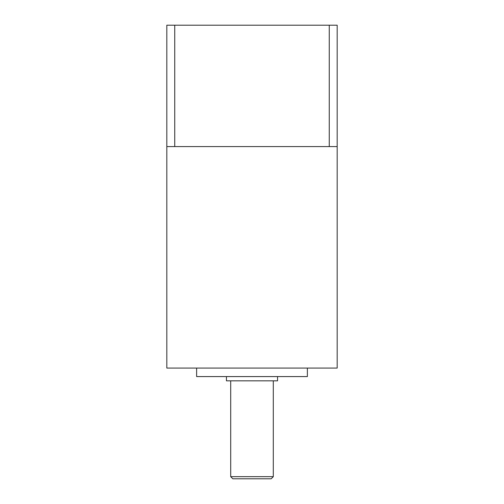 <?xml version="1.0" encoding="UTF-8"?>
<svg xmlns="http://www.w3.org/2000/svg" width="504" height="504" viewBox="0 0 504 504"><rect width="100%" height="100%" fill="white"/><g stroke="black" fill="none" stroke-linecap="round" stroke-linejoin="round"><path stroke-width="0.76" d="M337.182 368.065L166.818 368.065L166.818 146.588L337.182 146.588L337.182 368.065M307.371 368.065L307.371 376.582L196.629 376.582L196.629 368.065M277.553 376.582L277.553 380.841L226.447 380.841L226.447 376.582M273.294 380.841L273.294 476.671L230.706 476.671L230.706 380.841M273.294 476.671L271.165 478.8L232.835 478.8L230.706 476.671M337.182 146.588L337.182 25.2L166.818 25.2L166.818 146.588M329.257 25.2L329.257 146.588M174.743 25.2L174.743 146.588"/></g></svg>
